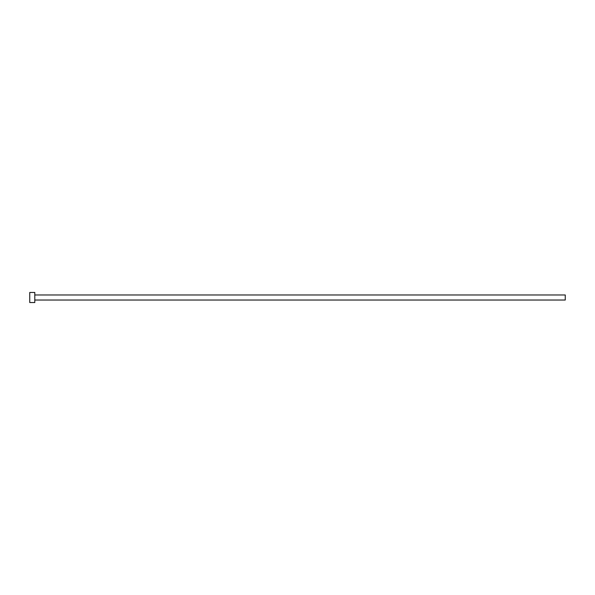 <?xml version="1.0" encoding="UTF-8"?>
<svg xmlns="http://www.w3.org/2000/svg" width="595" height="595" viewBox="0 0 595 595"><rect width="100%" height="100%" fill="white"/><g stroke="black" fill="none" stroke-linecap="round" stroke-linejoin="round"><path stroke-width="0.89" d="M34.8 294.971L565.25 294.971L565.25 300.029L34.8 300.029M34.8 297.5L34.8 302.55L29.75 302.55L29.75 292.45L34.8 292.45L34.8 297.5"/></g></svg>
